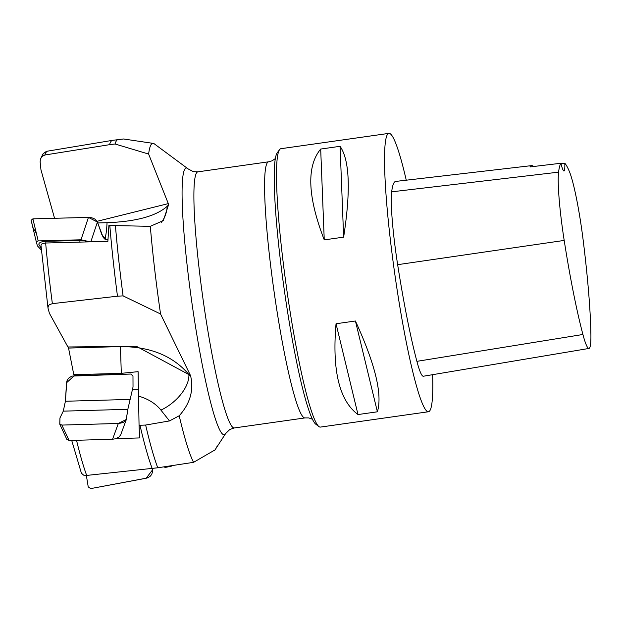 <?xml version="1.0" encoding="UTF-8"?>
<svg xmlns="http://www.w3.org/2000/svg" width="622" height="622" viewBox="0 0 622 622"><rect width="100%" height="100%" fill="white"/><g stroke="black" fill="none" stroke-linecap="round" stroke-linejoin="round"><path stroke-width="0.93" d="M216.681 446.86L216.479 447.335M215.088 449.861L193.551 462.34A163.897 16.281 -98.1 0 1 179.206 415.776L169.495 420.923L160.927 410.116A33.743 19.321 141.6 0 0 188.901 374.522C172.916 355.815 150.058 346.508 120.334 346.594L68.521 348.071L49.41 313.294L48.011 308.17L40.951 245.006L42.109 243.684L45.655 243.015A170.964 16.981 81.9 0 0 52.365 303.653L117.48 296.196A172.535 17.136 -98.1 0 1 109.814 225.498L108.904 225.522L107.87 241.367L45.655 243.015M67.938 346.975L136.381 346.298L190.441 375.416L190.853 376.979C193.73 390.935 189.85 403.872 179.206 415.776M190.441 375.416L160.554 313.978A163.897 16.281 -98.1 0 1 150.314 226.322L109.814 225.498M97.071 221.315L168.305 203.612L168.469 205.035L163.361 220.585L150.314 226.322M168.305 203.612L148.627 154.062A163.897 16.281 -98.1 0 1 153.642 143.449A163.897 16.281 -98.1 0 1 153.976 143.604L188.132 168.912A134.71 13.381 -98.1 0 0 191.98 303.326A134.71 13.381 -98.1 0 0 225.685 433.495L214.691 450.406M171.205 466.267L164.877 467.495L164.76 467.068M76.522 440.275A170.964 16.981 81.9 0 0 86.683 475.426L152.149 468.389A172.535 17.136 -98.1 0 1 139.981 425.261L139.056 425.285L139.616 437.935L116.057 438.619M152.149 468.389L157.763 467.783A172.535 17.136 -98.1 0 1 145.649 425.051L139.981 425.261M145.649 425.051L169.495 420.923M193.551 462.34L157.763 467.783M74.189 375.657L73.8 374.693L121.29 373.34L138.092 371.661L139.056 425.285M132.447 389.372L138.519 389.201M117.48 296.196L123.086 295.878A172.535 17.136 -98.1 0 1 115.404 225.374M160.554 313.978L123.086 295.878M44.877 155.002L41.969 156.511L40.391 159.185L43.011 153.906L46.075 151.597L47.707 151.123A170.964 16.981 81.9 0 0 44.877 155.002L109.542 144.677A172.535 17.136 -98.1 0 1 112.535 140.339A172.535 17.136 -98.1 0 1 112.574 140.331L123.568 138.986L153.642 143.449M109.542 144.677L115.047 143.993A172.535 17.136 -98.1 0 1 118.11 139.546M148.627 154.062L115.047 143.993M86.683 475.426L83.628 475.138L81.42 473.241L71.709 440.415M52.365 303.653L49.503 304.656L48.547 305.558L47.933 307.773M54.557 218.283L40.974 169.892L40.135 161.93L40.391 159.185M73.8 374.693L68.56 348.157M388.929 133.365L280.887 148.705A140.588 13.964 81.9 0 0 279.612 149.591L277.264 152.755A137.781 13.684 81.9 0 0 284.06 288.305A137.781 13.684 81.9 0 0 315.797 424.212L318.93 426.591A140.588 13.964 81.9 0 0 320.408 427.089L428.449 411.756A140.588 13.964 -98.1 0 1 394.861 274.52A140.588 13.964 -98.1 0 1 388.929 133.365A140.588 13.964 -98.1 0 1 406.259 180.201M279.612 149.591A140.588 13.964 81.9 0 0 286.548 287.916A140.588 13.964 81.9 0 0 318.93 426.591M533.614 166.494A154.007 15.293 81.9 0 0 531.647 165.615A154.007 15.293 81.9 0 0 529.975 166.929L560.896 163.259A28.114 2.791 -98.1 0 0 563.975 171.003A28.114 2.791 -98.1 0 0 564.799 163.236L561.005 163.695M564.799 163.236A153.222 15.216 -98.1 0 1 569.589 172.045A63.242 6.282 -98.1 0 1 583.187 240.364A153.222 15.216 -98.1 0 1 590.9 334.527A63.242 6.282 -98.1 0 1 588.972 348.444A63.242 6.282 -98.1 0 1 582.915 334.488A153.222 15.216 -98.1 0 1 564.193 240.426A63.242 6.282 -98.1 0 1 558.579 172.154A153.222 15.216 -98.1 0 1 560.896 163.259M588.972 348.444L423.364 376.232A67.487 6.702 -98.1 0 1 416.896 361.343A157.459 15.636 -98.1 0 1 397.652 264.677A67.487 6.702 -98.1 0 1 391.673 191.833A157.459 15.636 -98.1 0 1 395.701 181.422L531.647 165.615M377.391 411.803L358 414.555L336.035 323.751L355.426 320.999C375.26 364.267 382.584 394.535 377.391 411.803L355.426 320.999M358 414.555C339.317 400.677 332 370.409 336.035 323.751M432.617 374.677A140.588 13.964 -98.1 0 1 428.449 411.756M343.639 237.137L324.249 239.89L320.688 149.062L340.078 146.31C349.65 160.204 350.839 190.48 343.639 237.137L340.078 146.31M324.249 239.89C307.571 196.622 306.382 166.338 320.688 149.062M164.877 467.495L164.799 467.06M152.6 468.335L152.717 471.336L151.651 474.516L150.026 476.429L147.033 478.038L90.695 488.597L88.231 486.902L86.365 475.449L88.231 486.902L90.695 488.597L146.178 478.24L152.732 469.626L152.6 468.335M66.741 439L69.081 440.493L112.566 439.256L115.723 438.728L119.012 436.971L120.668 434.918L126.18 419.943L123.459 422.408L119.144 423.434L61.897 425.075L59.821 424.305L59.953 417.968L63.281 411.15L65.403 401.252L66.811 381.162L68.366 378.339L71.81 376.092L130.799 374.047L132.976 375.991L130.799 374.047L74.352 375.649L66.538 382.771L65.403 401.252L63.281 411.15L59.953 417.968L59.766 424.033L61.897 425.075L118.335 423.473L126.305 419.469L127.837 409.315L133.022 387.055L132.976 375.991L133.022 387.055L127.837 409.315L126.18 419.943M41.192 247.68A6.033 2.231 -177.3 0 0 41.106 248.295L38.891 244.415A8.436 3.126 2.7 0 1 45.803 241.344L79.849 240.465A8.436 3.126 2.7 0 1 87.85 241.88M41.41 250.114L37.406 245.869L36.27 241.733L38.191 240.908L80.984 239.797L90.268 241.818M36.348 233.242L33.129 228.072L31.123 220.312L32.888 218.843L88.433 217.405L97.405 222.038L101.946 234.937L106.448 239.703L107.956 239.867L105.273 239.369L103.236 237.55L97.156 221.471L94.793 219.014L91.838 217.778L88.433 217.405L32.888 218.843L31.123 220.312L36.27 241.733M83.348 145.19L86.831 144.615M42.226 154.979L44.582 152.437M312.368 419.158L308.699 417.922L304.982 417.922A129.345 12.844 -98.1 0 1 273.828 289.883A129.345 12.844 -98.1 0 1 268.618 161.806L197.936 171.835A129.345 12.844 81.9 0 0 203.394 301.701A129.345 12.844 81.9 0 0 234.292 427.959L229.845 429.475L225.685 433.495M558.579 172.154L391.673 191.833M564.193 240.426L397.652 264.677M582.915 334.488L416.896 361.343M168.469 205.035L167.17 206.317C156.153 216.114 136.109 221.58 107.046 222.707L97.724 222.948M104.924 239.182A33.743 6.057 88.5 0 0 107.046 222.707M161.448 222.233A33.743 29.662 45.4 0 0 167.17 206.317M190.845 376.979L188.901 374.522M121.29 373.34A33.743 0.56 88.4 0 0 120.334 346.594M160.927 410.116A44.986 34.124 -2.7 0 0 138.644 396.167M129.951 399.417L65.403 401.252M127.837 409.315L63.281 411.15M112.566 439.256L118.335 423.473M61.897 425.075L69.081 440.493M97.405 222.038L90.828 241.802M80.984 239.797L88.433 217.405M32.888 218.843L38.191 240.908M79.849 240.465L79.935 242.082M45.803 241.344L45.888 243.008M38.891 244.415L41.106 248.295M47.707 151.123L112.535 140.339M304.982 417.922L234.292 427.959M197.936 171.835L193.24 171.618L188.132 168.912M268.618 161.806L272.179 160.779L275.375 158.556M59.821 424.305L66.849 439.373M42.156 155.088L42.249 154.466"/></g></svg>
